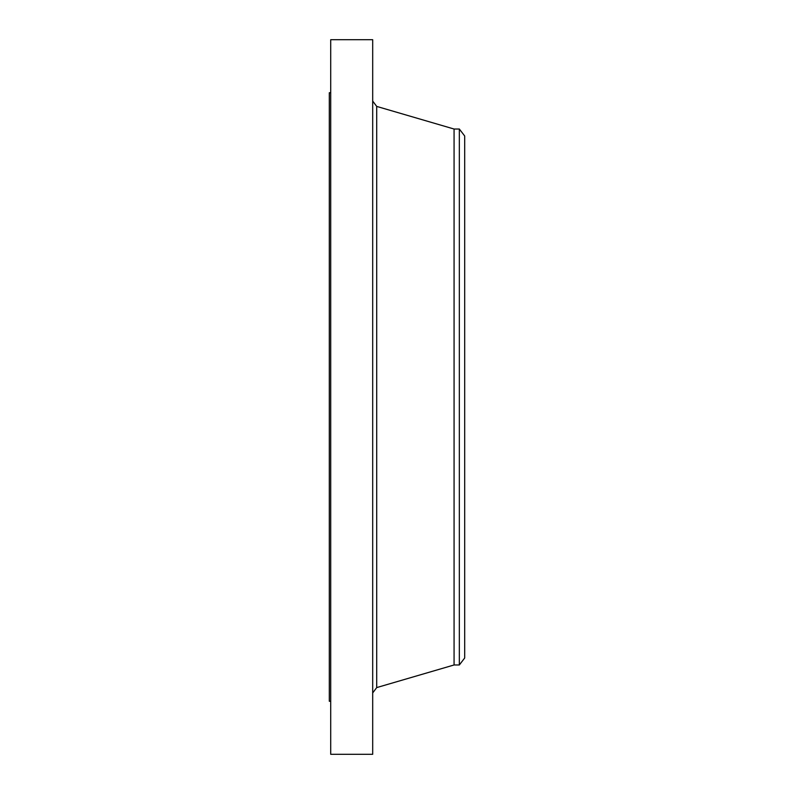 <?xml version="1.0" encoding="UTF-8"?>
<svg xmlns="http://www.w3.org/2000/svg" width="794" height="794" viewBox="0 0 794 794"><rect width="100%" height="100%" fill="white"/><g stroke="black" fill="none" stroke-linecap="round" stroke-linejoin="round"><path stroke-width="1.19" d="M330.711 754.3L330.711 39.7L372.694 39.7L372.694 754.3L330.711 754.3M330.711 701.261L329.302 701.261L329.302 92.739L330.711 92.739M459.339 129.025L459.339 664.975L464.698 657.998L464.698 136.002L459.339 129.025L454.069 129.025L376.713 106.416L372.694 101.056M459.339 664.975L454.069 664.975L454.069 129.025M454.069 664.975L376.713 687.584L376.713 106.416M376.713 687.584L372.694 692.944"/></g></svg>
